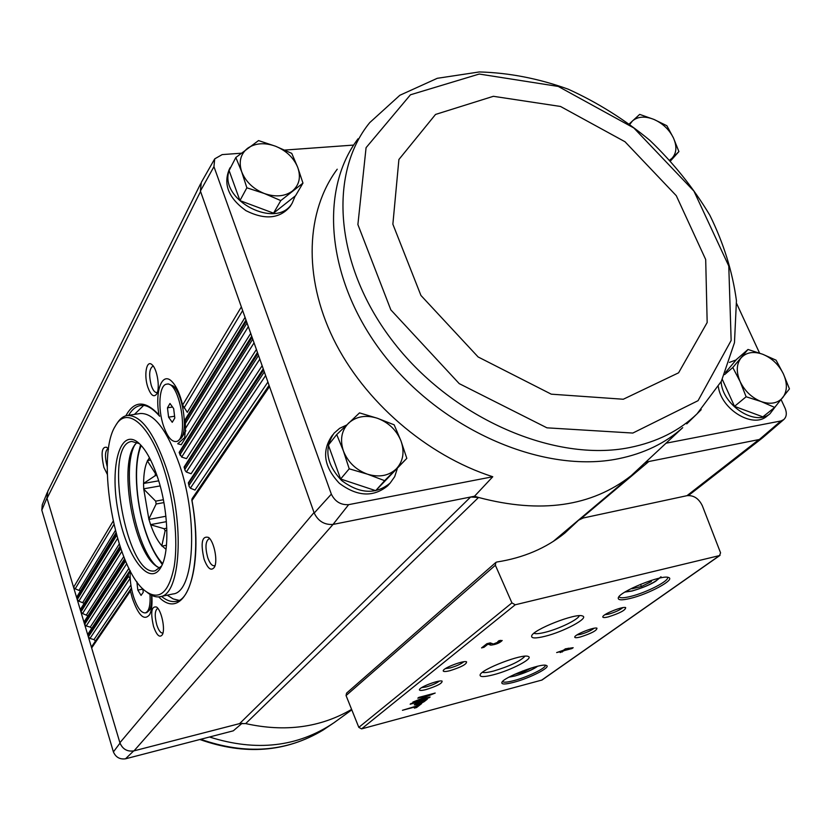 <?xml version="1.0" encoding="UTF-8"?>
<svg xmlns="http://www.w3.org/2000/svg" width="831" height="831" viewBox="0 0 831 831"><rect width="100%" height="100%" fill="white"/><g stroke="black" fill="none" stroke-linecap="round" stroke-linejoin="round"><path stroke-width="1.25" d="M358.047 138.787C318.076 191.379 326.739 283.568 386.072 357.756C445.115 432.058 544.991 473.805 618.378 458.743C643.994 453.529 665.444 443.162 682.718 427.664L631.248 475.623C591.599 506.63 540.701 513.911 478.552 497.468L470.616 497.011L474.522 496.232L478.552 497.468L245.685 723.593L239.598 723.614L133.646 750.944L125.491 758.817L233.293 730.823L242.164 723.24M291.162 204.873L290.258 206.389C279.798 218.75 265.037 220.184 245.976 210.679C228.639 198.214 223.072 184.451 229.273 169.389L230.229 167.55M388.846 484.525L387.672 485.823C373.358 497.468 357.257 496.626 339.37 483.31C324.08 467.115 321.545 451.378 331.766 436.098L332.784 434.8M337.22 169.212C306.151 210.949 302.92 276.235 333.366 338.809C363.895 401.28 426.615 455.502 492.773 476.745L348.656 504.646C340.814 505.134 335.049 501.623 331.34 494.144L213.951 166.647L214.71 158.856L222.178 154.597L241.167 153.226M353.684 145.072L284.711 150.068M646.134 462.046L648.814 461.517L645.199 462.929M580.879 518.773L648.814 461.517L759.337 439.495L780.995 420.953L666.223 443.172M474.522 496.232L492.773 476.745M214.346 159.49L201.268 182.477L200.406 191.037L314.211 513.049C318.2 521.214 324.474 525.005 333.034 524.423L348.656 504.646M333.034 524.423L134.03 750.85C127.247 751.878 122.541 749.178 119.903 742.737L120.017 743.111C122.656 749.157 127.205 751.764 133.646 750.944M239.598 723.614L470.616 497.011L333.532 524.319M235.827 157.506L229.096 170.563L239.951 200.603L273.544 213.162L295.556 195.721L302.962 183.1L280.795 200.593L264.279 193.488L246.859 187.806L241.717 171.861L235.827 157.506L258.534 140.574L275.601 146.256L291.754 153.382L297.758 167.457L302.962 183.1M722.316 379.403L734.511 406.359L762.858 416.861L774.71 407.419L761.123 401.55L746.124 396.761L740.099 381.533L732.797 367.51L748.004 349.467L762.744 354.276L776.081 360.187L783.415 373.94L789.45 388.898L774.71 407.419M748.004 349.467L736.578 359.387L725.556 372.433M336.721 434.551L328.359 445.094L340.627 479.009L375.685 490.654L406.816 458.359L384.639 480.661L367.479 474.179L349.207 468.809L343.432 451.025L336.721 434.551L359.511 412.882L377.388 418.263L394.164 424.828L400.989 440.939L406.816 458.359M120.017 743.111L113.4 751.899C115.748 757.249 119.768 759.555 125.491 758.817M113.4 751.899L41.81 510.161L46.962 497.977L47.793 491.308M47.159 492.69L42.246 504.853L41.81 510.161M46.962 497.977L47.731 491.433L200.583 183.807M577.69 521.068L564.851 533.055C546.06 548.231 523.385 557.881 496.824 562.016L495.827 562.452L495.369 565.257L511.927 602.89L515.23 604.781L719.532 555.575L720.56 552.833L702.34 505.757C698.788 498.465 693.667 495.099 686.977 495.681L583.175 518.004L578.719 520.113L554.63 540.514M314.035 512.54L119.903 742.737L47.055 498.32L200.562 191.473M204.073 559.17C207.75 568.788 211.199 571.458 214.429 567.168C217.961 561.081 214.18 541.75 208.623 537.46C201.943 535.559 200.427 542.799 204.073 559.17M153.569 626.564C156.747 635.393 159.666 638.115 162.346 634.728C165.494 629.503 161.567 610.536 156.623 607.066C151.377 605.861 150.359 612.354 153.569 626.564M131.069 588.587L130.405 591.018L132.295 598.164C138.517 615.761 144.314 621.224 149.673 614.556C151.709 610.453 152.426 604.075 151.824 595.422M130.01 570.533L128.327 574.408L128.41 576.558L130.124 578.334L89.966 638.437L93.986 639.61L95.513 640.95M108.477 449.394L106.835 447.327C101.756 446.351 100.78 453.04 103.896 467.396L107.292 474.335M147.876 387.329C150.878 395.379 153.797 397.634 156.623 394.081C160.279 388.607 157.339 369.172 152.198 364.882C146.588 359.023 143.586 375.103 147.876 387.329M245.052 317.369L187.287 412.311L182.623 405.061C179.943 393.852 176.317 385.948 171.737 381.346C161.972 371.415 154.784 391.37 158.96 414.939C145.196 400.178 134.165 400.469 125.855 415.801M767.2 415.978L766.764 416.321C752.751 428.619 721.308 409.506 718.358 386.727M780.995 420.953L783.758 419.582C786.573 416.923 787.04 413.194 785.17 408.395L781.13 399.649M759.576 353.113L736.64 303.564M759.337 439.495L762.588 437.812M200.406 191.037L213.951 166.647M331.34 494.144L314.211 513.049M250.713 333.366L181.2 444.73L177.73 443.775L184.679 437.594L185.479 428.453L185.209 419.52L245.997 320.028M174.801 418.045L172.246 422.304L168.589 417.172L167.467 407.813L169.981 403.492L173.658 408.592L174.801 418.045M163.489 425.815C167.187 436.42 171.321 441.666 175.892 441.552C189.541 441.043 179.943 380.691 166.73 384.151C159.23 384.566 157.506 408.447 163.489 425.815M142.797 588.764L143.244 592.285L141.052 595.401L137.842 590.114L136.845 581.648M130.29 570.897C129.688 578.76 130.747 587.288 133.469 596.461C137.146 607.534 141.083 613.018 145.3 612.904C148.998 611.543 150.567 605.384 149.996 594.425M254.057 342.839L181.657 457.081L186.497 458.629L256.405 349.477M259.812 359.137L186.362 472.039L191.099 473.743L262.139 365.713M265.619 375.55L190.361 488.192L194.973 490.061L267.914 382.052M159.645 416.258L158.96 414.939M129.314 571.468L88.2 633.689L87.92 635.435L128.327 574.408M128.41 576.558L88.346 636.868L89.966 638.437M130.872 588.878L91.961 646.196L91.659 647.972L130.405 591.018M113.109 521.234L73.575 587.299L75.174 588.847L80.462 590.976M115.945 532.889L77.054 596.544L76.826 598.185L116.195 533.845M116.641 535.424L77.241 599.598L78.841 601.156L84.201 603.358M252.105 337.313L179.496 452.916L179.153 452.428L251.7 336.181M119.976 546.289L80.752 608.863L80.503 610.536L120.277 547.203M120.786 548.678L80.929 611.959L82.539 613.517L87.951 615.823M181.657 457.081L179.496 452.916M257.859 353.611L184.389 467.573L184.087 467.043L257.454 352.448M124.64 558.806L84.471 621.245L84.201 622.949L125.003 559.668M125.595 561.039L84.627 624.382L86.237 625.951L90.247 627.125L91.732 628.35M186.362 472.039L185.064 470.398L184.389 467.573M263.666 370.024L188.585 483.413L188.325 482.842L263.24 368.829M190.361 488.192L189.125 486.415L188.585 483.413M269.504 386.56L192.013 500.47L192.086 498.714L269.067 385.324M495.827 562.452L346.569 693.127L346.06 695.557L358.815 727.364L361.568 728.891L542.02 680.018L720.051 555.347M419.354 704.241L417.37 705.779L402.443 710.297L416.341 706.579L414.378 708.116L416.622 707.513L421.608 703.628L419.354 704.241M427.352 699.162L411.075 703.504L410.15 704.221L417.006 702.403L414.274 704.854C416.684 705.062 419.967 704.002 424.101 701.686L427.352 699.162M435.195 693.054L418.803 697.406L417.827 698.175L431.04 694.674L412.83 702.112L429.128 697.78L430.115 697.012L416.975 700.512L435.195 693.054M565.412 648.824L563.397 650.258L556.656 652.574L562.182 651.13L560.187 652.564L564.322 650.569L571.936 648.575L573.172 647.702L565.412 648.824M499.057 640.639L497.811 641.625L499.483 641.553L493.385 644.015L490.238 642.872L486.862 643.724L481.554 647.91L483.995 647.287L487.994 644.139L490.768 645.136C495.868 644.565 499.68 643.017 502.194 640.504L499.057 640.639M513.818 682.293C529.96 678.138 551.784 666.919 546.341 665.454C541.48 662.691 502.589 677.639 501.831 682.563C501.509 684.526 505.497 684.432 513.818 682.293M630.241 598.434C648.731 594.113 675.946 579.352 668.529 577.503C662.13 574.252 619.282 591.63 618.295 597.832C617.797 600.242 621.775 600.449 630.241 598.434M608.375 616.872C619.947 613.164 625.712 610.079 625.66 607.596C622.855 606.131 603.275 613.953 602.807 616.706C602.6 617.765 604.449 617.817 608.375 616.872M580.329 636.993C591.443 633.43 596.99 630.49 596.959 628.174C594.331 626.771 575.187 634.323 574.751 636.93C574.553 637.938 576.413 637.959 580.329 636.993M544.939 636.307C563.719 631.768 589.615 617.88 582.5 615.989C576.195 612.644 532.713 629.711 531.653 635.933C531.165 638.447 535.59 638.572 544.939 636.307M493.354 674.803C510.961 670.368 534.364 658.131 528.204 656.448C522.668 653.353 481.045 669.308 480.11 674.876C479.716 677.151 484.13 677.13 493.354 674.803M449.955 670.69C461.371 667.085 466.897 664.125 466.544 661.798C463.688 660.24 443.806 667.75 443.245 670.607C443.016 671.812 445.26 671.832 449.955 670.69M426.095 689.564C437.064 686.094 442.404 683.279 442.102 681.108C439.422 679.613 419.956 686.894 419.426 689.595C419.219 690.738 421.452 690.727 426.095 689.564M421.618 687.642L426.22 686.925C432.234 685.18 436.597 683.238 439.298 681.108M445.395 668.623L450.09 667.947C456.468 666.109 461.028 664.052 463.771 661.777M482.489 672.31C484.224 672.923 487.922 672.497 493.583 671.043C509.735 666.182 520.196 661.247 524.963 656.21M533.969 633.253C535.621 634.063 539.371 633.731 545.229 632.277C558.951 628.942 578.532 619.448 579.249 615.709M576.932 634.946L580.547 634.365C586.613 632.599 591.132 630.563 594.103 628.257M604.947 614.701L608.614 614.151C615.044 612.281 619.781 610.12 622.814 607.648M632.131 588.119L632.017 588.795L641.428 586.489L651.307 581.586L651.577 580.308M619.074 596.596L619.168 596.876C620.144 598.185 623.904 598.06 630.428 596.481C646.248 592.763 670.066 580.516 667.418 577.348L667.376 577.275M514.42 674.44L523.083 672.186L531.414 667.947M502.63 681.513L502.63 681.513C503.524 682.635 507.294 682.334 513.932 680.599C527.675 677.057 546.725 667.75 545.24 665.247M488.888 643.204L492.232 643.599M499.286 641.054L500.511 640.348M483.611 646.279L483.995 647.287M487.755 643.495L487.994 644.139M562.026 651.244L562.317 652.003M564.02 649.811L564.322 650.569M571.655 647.858L571.936 648.575M568.529 648.918L565.547 649.697L568.529 648.918L568.248 648.19M565.246 648.938L565.547 649.697M424.475 700.408L418.959 701.883L416.404 704.065L422.169 702.205L424.319 699.972M415.49 703.587L416.175 703.442M416.3 706.62L416.622 707.513M522.626 670.981L523.083 672.186M640.535 584.338L641.428 586.489M650.87 580.526L651.307 581.586M245.685 723.593C285.085 732.319 320.392 727.582 351.606 709.383M636.11 471.468L640.088 467.728M157.921 608.458L157.568 608.489C154.763 610.525 154.524 616.051 156.83 625.057C158.638 630.438 160.58 633.087 162.637 633.014L162.99 632.89M153.423 366.346L152.769 366.305C149.216 368.808 148.728 375.238 151.325 385.594C152.946 390.269 154.753 392.585 156.747 392.554L157.371 392.336M108.092 448.782L107.853 448.802C105.018 450.953 104.737 456.635 107.022 465.859L107.261 466.596M209.89 538.82L209.007 538.789C205.486 541.168 205.049 547.4 207.688 557.476C209.672 563.117 211.863 565.88 214.273 565.766L215.094 565.392M145.3 612.904L146.775 612.592L149.642 609.985C151.232 606.796 151.876 601.904 151.564 595.297M175.892 441.552L177.491 441.292L181.511 437.895C187.962 427.83 182.54 393.749 173.232 385.989L168.34 383.912L166.73 384.151M142.839 589.075L137.842 590.114M172.547 407.034L167.467 407.813M174.583 416.248L168.589 417.172M295.15 196.043L292.263 202.993C277.253 230.135 218.657 200.427 229.107 170.594M229.138 170.469L232.846 163.281M775.406 406.588L769.973 413.765C755.327 426.698 722.253 405.092 721.142 381.709M729.389 362.409L736.141 359.916M397.176 469.027L394.683 476.672L390.123 483.112C375.789 494.777 359.636 493.926 341.686 480.557C326.354 464.321 323.799 448.543 334.031 433.231L339.63 428.329L346.517 425.098M340.627 479.009L349.207 468.809M375.685 490.654L384.639 480.661M400.989 440.939C404.78 451.96 403.222 461.267 396.325 468.85C388.752 475.872 379.144 477.648 367.479 474.179C355.938 469.899 347.919 462.181 343.432 451.025C339.765 439.755 341.51 430.427 348.677 423.031C356.437 416.289 366.004 414.7 377.388 418.263C388.628 422.512 396.491 430.074 400.989 440.939M724.611 374.584L732.797 367.51M734.511 406.359L746.124 396.761M783.415 373.94C787.528 383.371 787.321 391.245 782.802 397.561C777.712 403.378 770.482 404.707 761.123 401.55C751.775 397.737 744.763 391.058 740.099 381.533C736.048 371.914 736.38 364.03 741.096 357.87C746.342 352.251 753.561 351.056 762.744 354.276C771.885 358.068 778.782 364.622 783.415 373.94M239.951 200.603L246.859 187.806M273.544 213.162L280.795 200.593M297.758 167.457C301.092 177.2 299.295 185.074 292.367 191.068C284.825 196.521 275.456 197.331 264.279 193.488C253.237 188.969 245.716 181.76 241.717 171.861C238.507 161.931 240.491 154.057 247.648 148.24C255.356 143.015 264.674 142.35 275.601 146.256C286.363 150.733 293.748 157.797 297.758 167.457M629.451 123.757L639.683 114.387L653.883 119.404L666.867 125.73L673.453 137.956L678.906 151.574L670.066 160.175M670.648 160.799L678.906 151.574M629.981 124.151L632.484 120.921C637.844 116.444 644.97 115.945 653.883 119.404C662.723 123.362 669.246 129.553 673.453 137.956C677.12 146.422 676.621 153.226 671.926 158.347L669.879 159.978M156.259 473.483L155.47 473.618L147.43 460.966L149.445 457.736M150.629 460.062L147.419 460.603M166.055 549.322L161.827 545.759L165.151 530.708L166.865 530.386M166.491 545.229L161.941 546.112M166.792 528.194L164.071 528.703L165.151 530.708M164.071 528.703L150.66 524.787L148.842 519.074L156.155 504.002L163.915 502.589M166.397 521.66L150.515 524.641M165.888 516.259L148.853 519.437M163.375 499.743L155.667 501.145L156.155 504.002M155.667 501.145L143.763 489.168L143.524 483.476L155.096 475.758L156.945 475.436M160.154 485.917L143.659 488.825M158.69 480.827L143.524 483.476M155.47 473.618L155.096 475.758M150.66 524.787C153.912 534.053 157.63 541.043 161.827 545.759M143.763 489.168L148.842 519.074M147.43 460.966C144.937 466.295 143.67 473.743 143.618 483.31M163.78 468.591C174.23 500.709 178.416 541.106 174.136 566.825C168.745 593.002 159.105 601.042 145.248 590.966C115.499 569.006 95.201 456.801 115.405 425.971C126.416 405.341 149.507 423.654 163.78 468.591M157.848 478.147C168.402 509.933 169.825 551.722 161.256 566.669C149.715 588.815 125.813 555.96 117.96 510.66C109.453 465.485 120.339 426.448 138.933 443.245C145.996 449.758 152.291 461.392 157.848 478.147M116.672 423.997C119.622 418.99 123.165 416.154 127.278 415.49C140.813 414.97 153.756 432.297 166.107 467.458C185.095 523.301 180.701 595.37 160.051 596.689C155.989 597.479 151.709 596.056 147.212 592.441M127.278 415.49L140.366 413.495C154.119 412.945 167.208 430.157 179.621 465.152C198.702 520.725 193.987 592.545 173.004 593.957L160.051 596.689M178.997 600.346L173.201 598.933L167.218 595.173M134.435 414.399L143.649 405.424M161.578 566.046L155.179 570.783C126.904 578.501 102.566 443.951 131.797 441.458L139.39 443.65M159.791 568.196L155.366 565.454C133.76 549.312 119.207 468.892 133.812 446.32L136.949 442.269M157.412 566.96C135.339 549.468 120.63 468.393 135.162 444.263M162.284 564.519L158.887 559.73M139.078 450.506L140.584 444.834M758.963 439.578L686.977 495.681M158.69 596.887C184.212 623.229 204.893 571.957 192.013 500.47M241.354 306.899L182.623 405.061M246.381 321.13L184.835 421.701M247.036 322.979L184.887 424.226M252.759 339.173L180.088 454.536M258.524 355.491L184.898 469.338M264.331 371.914L189.021 485.314M159.438 415.999C152.437 408.073 146.214 404.562 140.782 405.466C136.045 406.224 132.004 409.496 128.639 415.282M161.484 596.388C166.626 600.595 171.539 602.246 176.203 601.332C191.951 600.179 201.559 552.927 191.795 499.836M242.652 310.576L184.035 407.979M248.334 326.645L185.479 428.453M130.872 584.993L93.986 639.61M113.857 524.579L75.174 588.847M115.332 530.583L79.163 590.041M117.524 538.509L78.841 601.156M119.228 544.035L82.84 602.34M121.814 551.535L82.539 613.517M123.746 556.604L86.538 614.701M126.759 563.667L86.237 625.951M128.94 568.279L90.247 627.125M511.927 602.89L358.815 727.364M495.369 565.257L346.06 695.557M719.532 555.575L541.552 680.225M515.23 604.781L361.568 728.891M625.338 591.817L632.246 590.893C644.783 587.288 653.841 583.04 659.44 578.158M509.226 677.016L515.282 675.863C524.714 673.12 532.058 669.942 537.314 666.327M490.217 643.693L490.768 645.136M423.82 700.917L424.101 701.686M416.383 702.891L416.663 703.67M701.208 409.641L697.043 413.848L721.339 381.315L734.469 342.715L736.443 300.687C732.527 271.737 723.656 243.234 709.799 215.167C693.449 187.92 673.453 162.969 649.8 140.314C624.528 119.435 597.323 102.39 568.186 89.177C538.498 78.488 508.884 72.754 479.352 71.944L437.283 78.301L399.856 95.274L369.722 122.624C327.653 174.136 334.706 267.27 394.299 343.172C453.581 419.208 555.285 462.607 629.628 447.556C656.874 442.071 679.343 430.842 697.043 413.848L686.749 423.883M632.827 433.055L698.061 400.677L731.145 340.471L728.777 266.024L693.947 191.13L633.814 127.953L558.255 86.434L479.238 74.042L410.452 94.796L366.076 147.669L357.891 224.547L390.84 309.87L459.221 383.621L546.943 427.83L632.827 433.055M623.292 399.244L678.584 372.818L707.171 322.521L705.696 259.542L676.299 195.711L625.005 141.748L560.499 106.461L493.375 96.303L435.537 114.439L398.901 159.5L392.866 224.204L420.933 295.452L478.116 356.956L551.285 394.174L623.292 399.244M336.732 720.737L333.979 722.731C297.758 747.079 256.26 751.837 209.505 737.004M333.979 722.731L323.03 730.117C286.487 752.055 245.727 755.109 200.728 739.278M141.239 445.541C133.666 462.441 135.474 500.044 144.947 529.378C149.923 544.856 155.823 556.271 162.647 563.626M578.428 520.362L554.152 540.836M660.998 576.745L655.752 581.201C650.393 584.65 642.446 587.933 631.924 591.049L624.912 592.077M537.605 666.254C533.409 669.391 525.888 672.622 515.064 675.967L508.967 677.161M499.13 640.628L499.483 641.553M416.071 703.13L416.393 704.034M631.248 475.623L553.228 541.428M761.923 438.342L688.515 495.484M180.244 455.378L179.216 452.563M185.001 470.107L184.129 467.157M189.063 486.052L188.346 482.915M151.793 606.266L149.642 609.985M177.335 389.521L173.232 385.989M185.895 430.728L181.511 437.895M783.758 419.582L762.391 437.979M292.263 202.993L290.258 206.389M769.973 413.765L766.764 416.321M390.123 483.112L387.672 485.823M333.989 722.731L351.783 709.84M323.03 730.117C285.885 752.325 244.823 755.452 199.866 739.507M162.44 564.156C155.542 556.292 149.694 544.814 144.885 529.721C135.474 500.397 133.396 463.303 140.855 445.125M155.366 565.454L156.945 566.649M133.812 446.32L134.788 444.782"/></g></svg>
